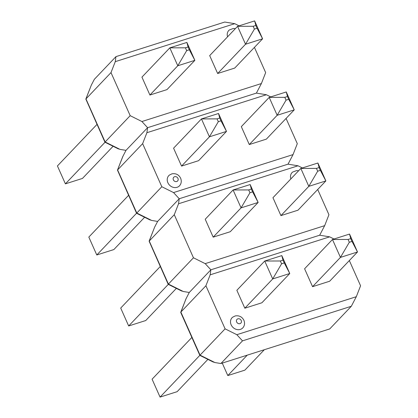 <?xml version="1.0" encoding="UTF-8"?>
<svg xmlns="http://www.w3.org/2000/svg" width="418" height="418" viewBox="0 0 418 418"><rect width="100%" height="100%" fill="white"/><g stroke="black" fill="none" stroke-linecap="round" stroke-linejoin="round"><path stroke-width="0.63" d="M231.144 324.817A7.383 6.401 -136.4 0 1 232.622 317.225L235.219 315.935C239.143 315.303 242.038 316.755 243.903 320.292C244.917 322.973 244.697 325.324 243.245 327.341A7.383 6.401 -136.4 0 1 236.949 329.551A7.383 6.401 -136.4 0 1 231.144 324.817M210.176 274.825L210.86 269.803L189.27 292.469L210.86 269.803L319.671 235.214L329.656 236.849L210.176 274.825L205.912 285.76L180.863 312.058L200.044 355.138L225.093 328.841L205.912 285.76M349.338 260.55L360.572 285.776L356.308 296.712L351.308 306.274L242.497 340.858L220.903 363.524L329.713 328.94L351.308 306.274M225.093 328.841L236.828 334.693L356.308 296.712M333.992 239.012L329.656 236.849M181.736 291.064L168.203 284.318L168.412 284.083L183.277 291.492L189.27 292.469L185.942 298.912L180.754 312.502L199.841 355.373L200.044 355.138L214.915 362.547L220.903 363.524M242.497 340.858L236.828 334.693M214.915 362.547L212.976 361.805M180.748 312.23L186.266 298.206M280.342 260.989L281.586 263.789L284.256 262.938L283.007 260.142L280.342 260.989L264.73 261.025L236.854 290.296L244.823 308.202L272.703 278.931L264.73 261.025L281.8 255.602L289.768 273.508L261.893 302.773L244.823 308.202M284.256 262.938L289.768 273.508L272.703 278.931L281.586 263.789M283.007 260.142L281.8 255.602M348.084 239.457L349.328 242.257L351.993 241.411L350.749 238.61L348.084 239.457L332.472 239.493L304.591 268.764L312.565 286.67L340.44 257.399L332.472 239.493L349.537 234.07L357.51 251.976L329.63 281.241L312.565 286.67M351.993 241.411L357.51 251.976L340.44 257.399L349.328 242.257M349.537 234.07L350.749 238.61M199.83 355.347L160.063 397.1L152.089 379.194L191.857 337.446M160.063 397.1L177.133 391.676L207.887 359.386M222.251 363.096L227.805 375.568L244.87 370.144L264.317 349.725M227.805 375.568L247.247 355.154M324.671 225.657L319.671 235.214L210.86 269.803L205.191 263.633L324.671 225.657L328.935 214.721L317.706 189.495M239.086 25.843L234.744 23.68L115.269 61.655L115.948 56.634L94.358 79.3L91.359 85.037L85.956 98.888L105.137 141.968L130.181 115.671L111 72.591L85.836 99.061L104.934 142.204L105.137 141.968L120.003 149.378L125.996 150.355L147.585 127.689L125.996 150.355L122.667 156.797L117.474 170.121L136.571 213.264L161.818 186.731L142.637 143.646L117.594 169.943L136.775 213.023L151.64 220.432L157.633 221.415L179.223 198.743L157.633 221.415L154.629 227.146L149.231 240.998L168.412 284.083L193.456 257.786L174.275 214.706L149.111 241.176L168.203 284.318M178.538 203.77L179.223 198.743L288.033 164.159L298.018 165.789L178.538 203.77L174.275 214.706M290.855 178.914A7.383 6.401 -136.4 0 1 292.626 172.064L296.67 170.565L298.624 170.753M302.355 167.952L298.018 165.789M193.456 257.786L205.191 263.633M183.277 291.492L181.339 290.745M149.111 241.176L154.629 227.146M320.36 170.351L319.112 167.555L316.447 168.402L317.69 171.202L320.36 170.351L325.873 180.916L297.997 210.186L280.927 215.61L272.954 197.709L300.835 168.438L317.899 163.015L325.873 180.916L308.803 186.344L280.927 215.61M317.69 171.202L308.803 186.344L300.835 168.438L316.447 168.402M317.899 163.015L319.112 167.555M252.618 191.883L251.375 189.088L248.705 189.934L249.954 192.729L252.618 191.883L258.136 202.448L230.255 231.718L213.185 237.142L205.217 219.241L233.092 189.971L250.163 184.547L258.136 202.448L241.066 207.871L213.185 237.142M249.954 192.729L241.066 207.871L233.092 189.971L248.705 189.934M251.375 189.088L250.163 184.547M160.277 266.512L120.703 308.061L128.671 325.967L168.297 284.365M128.671 325.967L145.741 320.538L176.365 288.383M167.869 182.703A7.383 6.401 -136.4 0 1 169.353 175.111L171.944 173.825C175.874 173.188 178.768 174.64 180.628 178.183C181.642 180.863 181.428 183.209 179.975 185.231A7.383 6.401 -136.4 0 1 173.679 187.442A7.383 6.401 -136.4 0 1 167.869 182.703M146.901 132.71L147.585 127.689L256.396 93.104L266.381 94.734L146.901 132.71L142.637 143.646M286.069 118.44L297.297 143.667L293.034 154.603L288.033 164.159L179.223 198.743L173.559 192.578L293.034 154.603M161.818 186.731L173.559 192.578M270.723 96.898L266.381 94.734M151.64 220.432L149.701 219.69M117.474 170.121L122.996 156.092M217.067 118.879L218.316 121.675L220.981 120.828L219.737 118.028L217.067 118.879L201.455 118.916L173.58 148.181L181.553 166.087L209.428 136.817L201.455 118.916L218.525 113.487L226.499 131.393L198.618 160.664L181.553 166.087M220.981 120.828L226.499 131.393L209.428 136.817L218.316 121.675M219.737 118.028L218.525 113.487M284.81 97.347L286.053 100.142L288.723 99.296L287.474 96.501L284.81 97.347L269.197 97.384L241.317 126.649L249.29 144.555L277.171 115.284L269.197 97.384L286.267 91.955L294.235 109.861L266.36 139.131L249.29 144.555M288.723 99.296L294.235 109.861L277.171 115.284L286.053 100.142M286.267 91.955L287.474 96.501M136.555 213.237L96.788 254.985L88.82 237.084L128.587 195.331M96.788 254.985L113.858 249.562L144.612 217.271M261.396 83.543L256.396 93.104L147.585 127.689L141.921 121.523L261.396 83.543L265.665 72.607L254.431 47.38M115.948 56.634L224.759 22.044L234.744 23.68M227.585 36.8A7.383 6.401 -136.4 0 1 229.351 29.95L233.396 28.455L235.355 28.643M115.269 61.655L111 72.591M130.181 115.671L141.921 121.523M120.003 149.378L118.064 148.636M85.836 99.061L91.359 85.037M257.086 28.241L255.842 25.441L253.172 26.287L254.421 29.088L257.086 28.241L262.598 38.806L234.723 68.071L217.653 73.5L209.684 55.594L237.56 26.324L254.63 20.9L262.598 38.806L245.533 44.23L217.653 73.5M254.421 29.088L245.533 44.23L237.56 26.324L253.172 26.287M254.63 20.9L255.842 25.441M189.344 49.768L188.1 46.973L185.435 47.819L186.679 50.62L189.344 49.768L194.861 60.333L166.981 89.604L149.916 95.032L141.942 77.126L169.823 47.856L186.888 42.432L194.861 60.333L177.791 65.762L149.916 95.032M186.679 50.62L177.791 65.762L169.823 47.856L185.435 47.819M188.1 46.973L186.888 42.432M97.002 124.397L57.428 165.946L65.401 183.852L105.022 142.251M65.401 183.852L82.466 178.429L113.095 146.274M241.223 320.507A2.691 2.33 43.6 0 0 237.863 318.835A2.691 2.33 43.6 0 0 236.645 321.964A2.691 2.33 43.6 0 0 240.005 323.636A2.691 2.33 43.6 0 0 241.223 320.507M177.953 178.392A2.691 2.33 43.6 0 0 174.593 176.72A2.691 2.33 43.6 0 0 173.371 179.85A2.691 2.33 43.6 0 0 176.73 181.522A2.691 2.33 43.6 0 0 177.953 178.392M199.841 355.373L213.373 362.119M136.571 213.264L150.099 220.004M104.934 142.204L118.466 148.949"/></g></svg>
